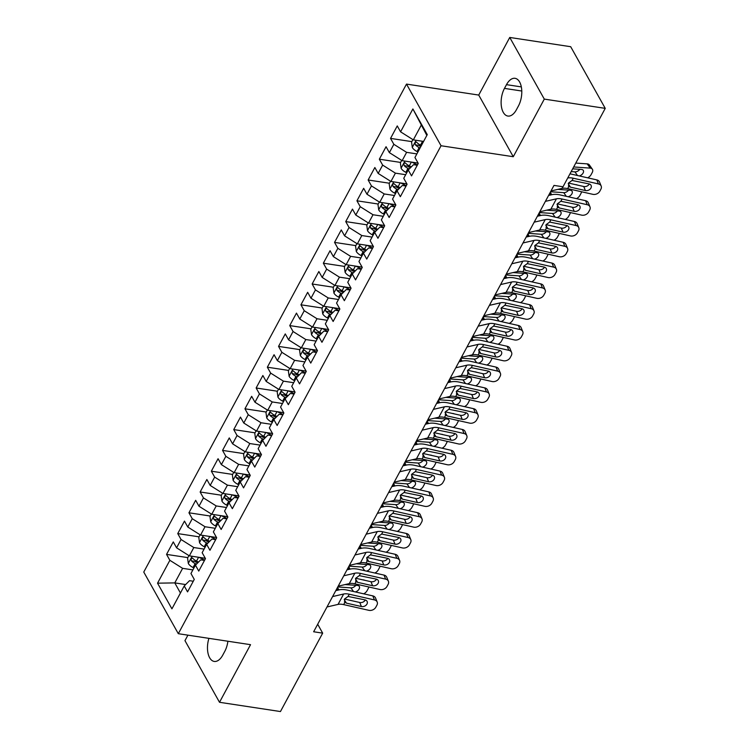 <?xml version="1.0" encoding="UTF-8"?>
<svg xmlns="http://www.w3.org/2000/svg" width="749" height="749" viewBox="0 0 749 749"><rect width="100%" height="100%" fill="white"/><g stroke="black" fill="none" stroke-linecap="round" stroke-linejoin="round"><path stroke-width="1.12" d="M187.915 635.161L184.966 640.638L219.513 702.29L280.454 711.55L322.669 633.139L317.688 624.245M406.501 84.094L143.761 572.058L178.309 633.701L441.049 145.746L406.501 84.094L478.733 95.067L513.271 156.719L544.298 99.102L509.751 37.45L478.733 95.067M509.751 37.45L570.691 46.71L605.239 108.362L544.298 99.102M426.836 135.41L412.886 108.951L400.575 131.833L397.26 125.916L390.538 138.396L393.852 144.314L389.368 152.627L386.053 146.72L379.34 159.2L382.655 165.108L378.17 173.431L374.856 167.514L368.143 179.994L371.457 185.911L366.973 194.234L363.658 188.317L356.936 200.798L360.25 206.715L355.775 215.029L352.461 209.111L345.738 221.592L349.053 227.509L344.577 235.832L341.263 229.915L334.541 242.395L337.855 248.312L333.371 256.626L330.056 250.718L323.343 263.199L326.658 269.106L322.173 277.43L318.859 271.512L312.146 283.993L315.451 289.91L310.975 298.233L307.661 292.316L300.939 304.796L304.253 310.713L299.778 319.027L296.464 313.11L289.741 325.59L293.056 331.507L288.58 339.831L285.266 333.914L278.544 346.394L281.858 352.311L277.373 360.625L274.059 354.717L267.346 367.197L270.661 373.105L266.176 381.428L262.862 375.511L256.139 387.991L259.454 393.908L254.978 402.232L251.664 396.315L244.942 408.795L248.256 414.712L243.781 423.026L240.466 417.109L233.744 429.589L237.059 435.506L232.583 443.829L229.269 437.912L222.547 450.392L225.861 456.31L221.376 464.623L218.062 458.716L211.349 471.196L214.663 477.104L210.179 485.427L206.864 479.51L200.142 491.99L203.456 497.907L198.981 506.23L195.667 500.313L188.945 512.793L192.259 518.711L187.784 527.024L184.469 521.107L177.747 533.588L181.061 539.505L176.586 547.828L173.272 541.911L166.55 554.391L187.84 557.621M412.886 108.951L427.267 134.614L414.946 157.496L418.26 163.404L411.547 175.884L408.233 169.976L403.748 178.29L407.063 184.207L400.341 196.687L397.026 190.77L392.551 199.094L395.865 205.011L389.143 217.491L385.829 211.574L381.353 219.888L384.668 225.805L377.945 238.285L374.631 232.368L370.146 240.691L373.461 246.608L366.748 259.088L363.434 253.171L358.949 261.495L362.263 267.402L355.541 279.883L352.236 273.975L347.751 282.289L351.066 288.206L344.343 300.686L341.029 294.769L336.554 303.092L339.868 309.009L333.146 321.48L329.832 315.572L325.356 323.886L328.671 329.803L321.948 342.284L318.634 336.367L314.149 344.69L317.464 350.607L310.751 363.087L307.436 357.17L302.952 365.493L306.266 371.401L299.544 383.881L296.229 377.964L291.754 386.287L295.069 392.204L288.346 404.685L285.032 398.768L280.557 407.091L283.871 413.008L277.149 425.479L273.834 419.571L269.359 427.885L272.673 433.802L265.951 446.282L262.637 440.365L258.152 448.688L261.467 454.606L254.754 467.086L251.439 461.169L246.955 469.492L250.269 475.4L243.547 487.88L240.232 481.963L235.757 490.286L239.071 496.203L232.349 508.683L229.035 502.766L224.56 511.09L227.874 517.007L221.152 529.477L217.837 523.57L213.362 531.884L216.676 537.801L209.954 550.281L206.64 544.364L202.155 552.687L205.469 558.604L198.757 571.084L195.442 565.167L190.958 573.491L194.272 579.398L187.55 591.879L184.235 585.961L171.924 608.843L157.543 583.181L169.864 560.308L166.55 554.391M605.239 108.362L563.014 186.773L553.988 185.406L313.644 631.763L322.669 633.139M205.292 558.286L189.347 555.861L193.822 547.547L204.084 549.101M176.586 547.828L189.347 555.861M181.061 539.505L193.822 547.547M184.235 585.961L189.534 580.672L193.279 581.243M216.498 537.482L200.545 535.067L205.02 526.744L215.291 528.298M187.784 527.024L200.545 535.067M192.259 518.711L205.02 526.744M195.442 565.167L200.732 559.868L204.477 560.439M227.696 516.688L211.742 514.263L216.227 505.94L226.488 507.504M198.981 506.23L211.742 514.263M203.456 497.907L216.227 505.94M206.64 544.364L211.93 539.074L215.684 539.645M238.894 495.885L222.94 493.46L227.424 485.146L237.686 486.7M210.179 485.427L222.94 493.46M214.663 477.104L227.424 485.146M217.837 523.57L223.127 518.271L226.881 518.842M250.091 475.091L234.147 472.666L238.622 464.343L248.883 465.906M221.376 464.623L234.147 472.666M225.861 456.31L238.622 464.343M229.035 502.766L234.334 497.476L238.079 498.048M261.289 454.287L245.344 451.862L249.82 443.548L260.09 445.103M232.583 443.829L245.344 451.862M237.059 435.506L249.82 443.548M240.232 481.963L245.532 476.673L249.277 477.244M272.496 433.484L256.542 431.068L261.017 422.745L271.288 424.299M243.781 423.026L256.542 431.068M248.256 414.712L261.017 422.745M251.439 461.169L256.729 455.869L260.474 456.441M283.693 412.69L267.739 410.265L272.224 401.941L282.485 403.505M254.978 402.232L267.739 410.265M259.454 393.908L272.224 401.941M262.637 440.365L267.927 435.075L271.681 435.646M294.891 391.886L278.937 389.461L283.422 381.147L293.683 382.702M266.176 381.428L278.937 389.461M270.661 373.105L283.422 381.147M273.834 419.571L279.134 414.272L282.879 414.843M306.088 371.092L290.144 368.667L294.619 360.344L304.88 361.907M277.373 360.625L290.144 368.667M281.858 352.311L294.619 360.344M285.032 398.768L290.331 393.478L294.076 394.049M317.286 350.289L301.341 347.864L305.817 339.55L316.087 341.104M288.58 339.831L301.341 347.864M293.056 331.507L305.817 339.55M296.229 377.964L301.529 372.674L305.274 373.245M328.493 329.485L312.539 327.07L317.014 318.746L327.285 320.3M299.778 319.027L312.539 327.07M304.253 310.713L317.014 318.746M307.436 357.17L312.726 351.88L316.481 352.442M339.69 308.691L323.737 306.266L328.221 297.943L338.482 299.506M310.975 298.233L323.737 306.266M315.451 289.91L328.221 297.943M318.634 336.367L323.924 331.077L327.678 331.648M350.888 287.888L334.934 285.463L339.419 277.149L349.68 278.703M322.173 277.43L334.934 285.463M326.658 269.106L339.419 277.149M329.832 315.572L335.131 310.273L338.876 310.844M362.085 267.093L346.141 264.669L350.616 256.345L360.878 257.909M333.371 256.626L346.141 264.669M337.855 248.312L350.616 256.345M341.029 294.769L346.328 289.479L350.073 290.05M373.292 246.29L357.339 243.865L361.814 235.551L372.084 237.105M344.577 235.832L357.339 243.865M349.053 227.509L361.814 235.551M352.236 273.975L357.526 268.676L361.271 269.247M384.49 225.486L368.536 223.071L373.011 214.748L383.282 216.311M355.775 215.029L368.536 223.071M360.25 206.715L373.011 214.748M363.434 253.171L368.723 247.882L372.478 248.443M395.687 204.692L379.734 202.267L384.218 193.944L394.48 195.508M366.973 194.234L379.734 202.267M371.457 185.911L384.218 193.944M374.631 232.368L379.921 227.078L383.675 227.649M406.885 183.889L390.931 181.464L395.416 173.15L405.677 174.704M378.17 173.431L390.931 181.464M382.655 165.108L395.416 173.15M385.829 211.574L391.128 206.275L394.873 206.846M418.082 163.095L402.138 160.67L406.613 152.347L416.875 153.91M389.368 152.627L402.138 160.67M393.852 144.314L406.613 152.347M397.026 190.77L402.325 185.48L406.07 186.052M423.597 141.43L413.336 139.866L421.172 125.308M400.575 131.833L413.336 139.866M408.233 169.976L413.523 164.677L417.268 165.248M513.271 156.719L441.049 145.746M219.513 702.29L250.531 644.674L178.309 633.701M185.649 584.557L174.789 582.9L180.443 593.011M192.886 569.905L182.625 568.341L174.789 582.9L157.543 583.181M169.864 560.308L182.625 568.341M518.439 105.984A17.199 9.072 -81.4 0 0 521.594 88.551A17.199 9.072 -81.4 0 0 515.05 78.317A17.199 9.072 -81.4 0 0 506.493 84.656L504.47 88.391A17.199 9.072 -81.4 0 0 501.315 105.824A17.199 9.072 -81.4 0 0 507.869 116.058A17.199 9.072 -81.4 0 0 516.426 109.719L518.439 105.984M208.915 638.354A17.199 9.072 -81.4 0 0 214.214 661.433A17.199 9.072 -81.4 0 0 222.771 655.094L224.784 651.349A17.199 9.072 -81.4 0 0 227.893 641.238M390.538 138.396L411.828 141.627M379.34 159.2L400.631 162.43M368.143 179.994L389.424 183.233M356.936 200.798L378.226 204.028M345.738 221.592L367.029 224.831M334.541 242.395L355.831 245.625M323.343 263.199L344.634 266.429M312.146 283.993L333.427 287.232M300.939 304.796L322.229 308.026M289.741 325.59L311.032 328.83M278.544 346.394L299.834 349.624M267.346 367.197L288.627 370.427M256.139 387.991L277.43 391.231M244.942 408.795L266.232 412.025M233.744 429.589L255.034 432.828M222.547 450.392L243.837 453.622M211.349 471.196L232.63 474.426M200.142 491.99L221.432 495.229M188.945 512.793L210.235 516.024M177.747 533.588L199.037 536.827M567.742 177.99A13.435 6.404 -151.7 0 1 573.266 178.225L598.451 183.936L596.784 179.891A5.374 4.082 -22.4 0 1 599.509 181.998L601.175 186.042A5.374 4.082 157.6 0 0 598.451 183.936M569.97 173.862A20.157 9.606 -151.7 0 1 571.599 174.18L596.784 179.891M550.983 190.976L562.04 188.411A13.435 6.404 -151.7 0 1 567.667 188.617L592.852 194.328A5.374 4.082 157.6 0 0 599.79 191.238L600.913 189.16A5.374 4.082 157.6 0 0 601.175 186.042M568.219 183.664L570.42 187.147L568.875 186.379L568.472 183.084L572.058 180.462L588.986 183.889A4.297 3.268 -22.4 0 1 591.167 185.574A4.297 3.268 -22.4 0 1 590.952 188.065A4.297 3.268 -22.4 0 1 585.4 190.546L583.733 186.501L568.491 183.046M583.733 186.501A4.297 3.268 157.6 0 0 589.285 184.029A4.297 3.268 157.6 0 0 589.313 183.973M570.42 187.147L585.4 190.546M567.667 188.617L568.875 186.379L568.397 185.827M412.914 139.604L411.576 142.104L412.315 147.516A7.125 3.389 28.3 0 0 417.043 151.532L417.923 151.972M573.678 166.961L590.184 168.113L587.216 163.872A5.374 3.427 -35 0 1 589.379 164.949L592.347 169.18A5.374 3.427 145 0 0 590.184 168.113M575.775 163.076L587.216 163.872M421.387 145.531L420.517 145.091A7.125 3.389 -151.7 0 1 416.772 142.357C415.236 141.851 414.787 142.685 415.423 144.857A7.125 3.389 28.3 0 0 419.168 147.581L420.049 148.021M420.835 146.551L419.768 146.018A3.623 1.732 -151.7 0 1 418.672 145.353L415.423 144.857M592.347 169.18A5.374 3.427 145 0 1 592.216 172.57L591.092 174.648A5.374 3.427 145 0 1 587.656 177.822M579.351 175.94A4.297 2.743 -35 0 0 583.115 173.01A4.297 2.743 -35 0 0 583.218 170.304A4.297 2.743 -35 0 0 581.486 169.443L572.676 168.834M571.178 171.605L574.942 171.867A4.297 2.743 145 0 0 579.801 169.33M416.772 142.357L416.154 141.982M545.384 201.369L556.441 198.813A13.435 6.404 -151.7 0 1 562.068 199.019L587.253 204.73L585.587 200.695A5.374 4.082 -22.4 0 1 588.311 202.801L589.978 206.836A5.374 4.082 157.6 0 0 587.253 204.73M548.568 195.461L551.966 194.674A20.157 9.606 -151.7 0 1 560.392 194.983L585.587 200.695M539.786 211.77L550.843 209.214A13.435 6.404 -151.7 0 1 556.46 209.42L581.655 215.132A5.374 4.082 157.6 0 0 588.592 212.033L589.716 209.954A5.374 4.082 157.6 0 0 589.978 206.836M557.022 204.468L559.222 207.941L557.668 207.183L557.275 203.878L560.861 201.266L577.788 204.683A4.297 3.268 -22.4 0 1 579.969 206.378A4.297 3.268 -22.4 0 1 579.754 208.868A4.297 3.268 -22.4 0 1 574.202 211.34L572.536 207.304L557.293 203.85M572.536 207.304A4.297 3.268 157.6 0 0 578.088 204.823A4.297 3.268 157.6 0 0 578.116 204.777M559.222 207.941L574.202 211.34M556.46 209.42L557.668 207.183L557.19 206.621M534.187 222.172L545.244 219.616A13.435 6.404 -151.7 0 1 550.861 219.822L576.056 225.533L574.389 221.489A5.374 4.082 -22.4 0 1 577.114 223.605L578.78 227.64A5.374 4.082 157.6 0 0 576.056 225.533M537.37 216.255L540.769 215.469A20.157 9.606 -151.7 0 1 549.195 215.778L574.389 221.489M528.588 232.574L539.645 230.009A13.435 6.404 -151.7 0 1 545.263 230.224L570.457 235.935A5.374 4.082 157.6 0 0 577.395 232.836L578.509 230.758A5.374 4.082 157.6 0 0 578.78 227.64M545.815 225.262L548.015 228.745L546.47 227.977L546.077 224.681L549.663 222.06L566.59 225.486A4.297 3.268 -22.4 0 1 568.772 227.172A4.297 3.268 -22.4 0 1 568.557 229.662A4.297 3.268 -22.4 0 1 563.005 232.143L561.338 228.099L546.096 224.644M561.338 228.099A4.297 3.268 157.6 0 0 566.89 225.627A4.297 3.268 157.6 0 0 566.918 225.571M548.015 228.745L563.005 232.143M545.263 230.224L546.47 227.977L545.993 227.424M401.717 160.408L400.369 162.907L401.118 168.319A7.125 3.389 28.3 0 0 405.846 172.336L406.716 172.776M411.866 162.149L417.436 164.939M575.504 184.638L576.009 184.675A5.374 3.427 -35 0 1 577.423 185.078M417.212 162.954L418.232 163.469M411.313 166.887L409.31 165.885A7.125 3.389 -151.7 0 1 405.574 163.16C404.029 162.655 403.589 163.479 404.226 165.66A7.125 3.389 28.3 0 0 407.971 168.385L409.197 169.002M410.443 167.757L408.561 166.821A3.623 1.732 -151.7 0 1 407.475 166.147L404.226 165.66M550.206 194.693L550.384 192.128L551.386 190.883M581.542 191.772A5.374 3.427 145 0 1 581.009 193.364L579.895 195.442A5.374 3.427 145 0 1 576.458 198.625M568.154 196.744A4.297 2.743 -35 0 0 571.918 193.813A4.297 2.743 -35 0 0 572.021 191.107A4.297 2.743 -35 0 0 570.289 190.246L557.865 189.385M550.618 191.753L563.735 192.662A4.297 2.743 145 0 0 568.594 190.124M405.574 163.16L404.956 162.786M390.519 181.202L389.171 183.702L389.92 189.113A7.125 3.389 28.3 0 0 394.639 193.139L395.519 193.57M400.659 182.943L406.239 185.733M564.306 205.432L564.812 205.469A5.374 3.427 -35 0 1 566.225 205.872M406.014 183.758L407.035 184.263M400.116 187.69L398.112 186.688A7.125 3.389 -151.7 0 1 394.367 183.964C392.832 183.449 392.382 184.282 393.028 186.454A7.125 3.389 28.3 0 0 396.773 189.179L398 189.797M399.245 188.561L397.363 187.615A3.623 1.732 -151.7 0 1 396.277 186.95L393.028 186.454M538.999 215.487L539.186 212.931L540.188 211.677M570.345 212.566A5.374 3.427 145 0 1 569.811 214.167L568.688 216.246A5.374 3.427 145 0 1 565.261 219.42M556.947 217.538A4.297 2.743 -35 0 0 560.711 214.607A4.297 2.743 -35 0 0 560.823 211.911A4.297 2.743 -35 0 0 559.091 211.049L546.658 210.179M539.42 212.557L552.537 213.465A4.297 2.743 145 0 0 557.396 210.928M394.367 183.964L393.749 183.589M522.989 242.976L534.046 240.41A13.435 6.404 -151.7 0 1 539.664 240.616L564.858 246.327L563.182 242.292A5.374 4.082 -22.4 0 1 565.916 244.399L567.583 248.443A5.374 4.082 157.6 0 0 564.858 246.327M526.173 237.059L529.571 236.272A20.157 9.606 -151.7 0 1 537.997 236.581L563.182 242.292M517.39 253.368L528.448 250.812A13.435 6.404 -151.7 0 1 534.065 251.018L559.25 256.729A5.374 4.082 157.6 0 0 566.197 253.639L567.311 251.561A5.374 4.082 157.6 0 0 567.583 248.443M534.617 246.065L536.818 249.548L535.273 248.78L534.88 245.485L538.456 242.863L555.384 246.29A4.297 3.268 -22.4 0 1 557.565 247.975A4.297 3.268 -22.4 0 1 557.359 250.466A4.297 3.268 -22.4 0 1 551.807 252.937L550.131 248.902L534.898 245.447M550.131 248.902A4.297 3.268 157.6 0 0 555.683 246.43A4.297 3.268 157.6 0 0 555.711 246.374M536.818 249.548L551.807 252.937M534.065 251.018L535.273 248.78L534.795 248.228M511.792 263.77L522.849 261.214A13.435 6.404 -151.7 0 1 528.466 261.42L553.651 267.131L551.985 263.096A5.374 4.082 -22.4 0 1 554.709 265.202L556.385 269.237A5.374 4.082 157.6 0 0 553.651 267.131M514.975 257.853L518.374 257.066A20.157 9.606 -151.7 0 1 526.8 257.384L551.985 263.096M506.184 274.171L517.25 271.615A13.435 6.404 -151.7 0 1 522.868 271.821L548.053 277.533A5.374 4.082 157.6 0 0 554.99 274.434L556.114 272.355A5.374 4.082 157.6 0 0 556.385 269.237M538.934 269.706L523.691 266.251L527.259 263.657L544.186 267.084A4.297 3.268 -22.4 0 1 546.367 268.769A4.297 3.268 -22.4 0 1 546.152 271.269A4.297 3.268 -22.4 0 1 540.6 273.741L538.934 269.706A4.297 3.268 157.6 0 0 544.486 267.224A4.297 3.268 157.6 0 0 544.514 267.178M523.42 266.869L525.62 270.342L540.6 273.741M525.62 270.342L523.598 269.022M522.868 271.821L524.075 269.584L523.673 266.279M379.322 202.005L377.973 204.505L378.722 209.917A7.125 3.389 28.3 0 0 383.441 213.933L384.321 214.373M389.461 203.747L395.041 206.537M553.099 226.235L553.614 226.273A5.374 3.427 -35 0 1 555.028 226.675M394.807 204.561L395.828 205.067M388.918 208.484L386.915 207.482A7.125 3.389 -151.7 0 1 383.17 204.758C381.634 204.252 381.185 205.086 381.831 207.258A7.125 3.389 28.3 0 0 385.566 209.982L386.802 210.6M388.048 209.355L386.166 208.419A3.623 1.732 -151.7 0 1 385.07 207.745L381.831 207.258M527.802 236.291L527.989 233.725L528.991 232.48M559.147 233.37A5.374 3.427 145 0 1 558.614 234.961L557.49 237.049A5.374 3.427 145 0 1 554.063 240.223M545.749 238.341A4.297 2.743 -35 0 0 549.513 235.411A4.297 2.743 -35 0 0 549.616 232.705A4.297 2.743 -35 0 0 547.894 231.844L535.46 230.982M528.223 233.351L541.34 234.268A4.297 2.743 145 0 0 546.199 231.731M383.17 204.758L382.552 204.383M368.115 222.809L366.776 225.299L367.525 230.711A7.125 3.389 28.3 0 0 372.244 234.737L373.124 235.177M378.264 224.541L383.844 227.34M541.901 247.039L542.416 247.067A5.374 3.427 -35 0 1 543.83 247.47M383.61 225.355L384.63 225.87M377.711 229.288L375.717 228.286A7.125 3.389 -151.7 0 1 371.972 225.561C370.437 225.046 369.987 225.88 370.624 228.052A7.125 3.389 28.3 0 0 374.369 230.786L375.605 231.394M376.841 230.158L374.968 229.213A3.623 1.732 -151.7 0 1 373.873 228.548L370.624 228.052M516.604 257.085L516.791 254.529L517.784 253.284M547.94 254.164A5.374 3.427 145 0 1 547.416 255.765L546.293 257.843A5.374 3.427 145 0 1 542.856 261.026M534.552 259.135A4.297 2.743 -35 0 0 538.316 256.214A4.297 2.743 -35 0 0 538.419 253.508A4.297 2.743 -35 0 0 536.696 252.647L524.263 251.776M517.016 254.154L530.142 255.063A4.297 2.743 145 0 0 535.001 252.525M371.972 225.561L371.354 225.187M500.585 284.573L511.651 282.008A13.435 6.404 -151.7 0 1 517.269 282.223L542.454 287.934L540.787 283.89A5.374 4.082 -22.4 0 1 543.512 285.996L545.178 290.041A5.374 4.082 157.6 0 0 542.454 287.934M503.777 278.656L507.167 277.87A20.157 9.606 -151.7 0 1 515.602 278.179L540.787 283.89M494.986 294.975L506.043 292.41A13.435 6.404 -151.7 0 1 511.67 292.616L536.855 298.327A5.374 4.082 157.6 0 0 543.793 295.237L544.916 293.159A5.374 4.082 157.6 0 0 545.178 290.041M512.222 287.663L514.423 291.146L512.868 290.378L512.475 287.082L516.061 284.461L532.988 287.888A4.297 3.268 -22.4 0 1 535.17 289.573A4.297 3.268 -22.4 0 1 534.955 292.063A4.297 3.268 -22.4 0 1 529.403 294.544L527.736 290.5L512.494 287.045M527.736 290.5A4.297 3.268 157.6 0 0 533.288 288.028A4.297 3.268 157.6 0 0 533.316 287.972M514.423 291.146L529.403 294.544M511.67 292.616L512.868 290.378L512.4 289.826M356.917 243.603L355.578 246.103L356.318 251.514A7.125 3.389 28.3 0 0 361.046 255.531L361.926 255.971M367.066 245.344L372.637 248.134M530.704 267.833L531.219 267.87A5.374 3.427 -35 0 1 532.633 268.273M372.412 246.159L373.433 246.664M366.514 250.091L364.52 249.089A7.125 3.389 -151.7 0 1 360.775 246.355C359.239 245.85 358.79 246.683 359.426 248.855A7.125 3.389 28.3 0 0 363.171 251.58L364.407 252.198M365.643 250.952L363.761 250.016A3.623 1.732 -151.7 0 1 362.675 249.351L359.426 248.855M505.406 277.888L505.594 275.332L506.586 274.078M536.743 274.967A5.374 3.427 145 0 1 536.209 276.568L535.095 278.647A5.374 3.427 145 0 1 531.659 281.821M523.354 279.939A4.297 2.743 -35 0 0 527.118 277.008A4.297 2.743 -35 0 0 527.221 274.303A4.297 2.743 -35 0 0 525.489 273.441L513.065 272.58M505.818 274.949L518.945 275.866A4.297 2.743 145 0 0 523.804 273.329M360.775 246.355L360.157 245.981M489.387 305.367L500.444 302.811A13.435 6.404 -151.7 0 1 506.071 303.017L531.256 308.728L529.59 304.693A5.374 4.082 -22.4 0 1 532.314 306.8L533.981 310.835A5.374 4.082 157.6 0 0 531.256 308.728M492.57 299.45L495.969 298.673A20.157 9.606 -151.7 0 1 504.395 298.982L529.59 304.693M483.788 315.769L494.846 313.213A13.435 6.404 -151.7 0 1 500.463 313.419L525.658 319.13A5.374 4.082 157.6 0 0 532.595 316.031L533.719 313.953A5.374 4.082 157.6 0 0 533.981 310.835M501.015 308.466L503.225 311.94L501.671 311.181L501.278 307.876L504.863 305.264L521.791 308.682A4.297 3.268 -22.4 0 1 523.972 310.376A4.297 3.268 -22.4 0 1 523.757 312.867A4.297 3.268 -22.4 0 1 518.205 315.338L516.538 311.303L501.296 307.848M516.538 311.303A4.297 3.268 157.6 0 0 522.09 308.822A4.297 3.268 157.6 0 0 522.119 308.775M503.225 311.94L518.205 315.338M500.463 313.419L501.671 311.181L501.193 310.62M345.72 264.406L344.371 266.906L345.12 272.318A7.125 3.389 28.3 0 0 349.839 276.334L350.719 276.774M355.869 266.148L361.439 268.938M519.506 288.637L520.012 288.674A5.374 3.427 -35 0 1 521.426 289.067M361.215 266.953L362.235 267.468M355.316 270.885L353.313 269.883A7.125 3.389 -151.7 0 1 349.577 267.159C348.032 266.653 347.592 267.477 348.229 269.659A7.125 3.389 28.3 0 0 351.974 272.383L353.2 273.001M354.446 271.756L352.564 270.81A3.623 1.732 -151.7 0 1 351.478 270.146L348.229 269.659M494.2 298.692L494.387 296.127L495.389 294.881M525.545 295.771A5.374 3.427 145 0 1 525.012 297.362L523.897 299.441A5.374 3.427 145 0 1 520.461 302.624M512.157 300.742A4.297 2.743 -35 0 0 515.921 297.812A4.297 2.743 -35 0 0 516.024 295.106A4.297 2.743 -35 0 0 514.291 294.245L501.867 293.383M494.621 295.752L507.738 296.66A4.297 2.743 145 0 0 512.597 294.123M349.577 267.159L348.959 266.784M478.19 326.171L489.247 323.615A13.435 6.404 -151.7 0 1 494.864 323.821L520.059 329.532L518.392 325.487A5.374 4.082 -22.4 0 1 521.117 327.603L522.783 331.638A5.374 4.082 157.6 0 0 520.059 329.532M481.373 320.254L484.772 319.467A20.157 9.606 -151.7 0 1 493.198 319.776L518.392 325.487M472.591 336.573L483.648 334.007A13.435 6.404 -151.7 0 1 489.266 334.223L514.46 339.934A5.374 4.082 157.6 0 0 521.398 336.835L522.512 334.756A5.374 4.082 157.6 0 0 522.783 331.638M489.818 329.26L492.018 332.743L490.473 331.976L490.08 328.68L493.657 326.058L510.593 329.485A4.297 3.268 -22.4 0 1 512.775 331.17A4.297 3.268 -22.4 0 1 512.559 333.661A4.297 3.268 -22.4 0 1 507.007 336.142L505.341 332.097L490.099 328.642M505.341 332.097A4.297 3.268 157.6 0 0 510.893 329.626A4.297 3.268 157.6 0 0 510.921 329.569M492.018 332.743L507.007 336.142M489.266 334.223L490.473 331.976L489.996 331.423M334.522 285.2L333.174 287.7L333.923 293.112A7.125 3.389 28.3 0 0 338.642 297.138L339.522 297.568M344.662 286.942L350.242 289.732M508.299 309.431L508.814 309.468A5.374 3.427 -35 0 1 510.228 309.871M350.017 287.756L351.028 288.262M344.119 291.689L342.115 290.687A7.125 3.389 -151.7 0 1 338.37 287.962C336.835 287.447 336.385 288.281 337.031 290.453A7.125 3.389 28.3 0 0 340.776 293.177L342.003 293.795M343.248 292.559L341.366 291.614A3.623 1.732 -151.7 0 1 340.28 290.949L337.031 290.453M483.002 319.486L483.189 316.93L484.191 315.675M514.348 316.565A5.374 3.427 145 0 1 513.814 318.166L512.691 320.244A5.374 3.427 145 0 1 509.264 323.418M500.95 321.536A4.297 2.743 -35 0 0 504.714 318.606A4.297 2.743 -35 0 0 504.826 315.909A4.297 2.743 -35 0 0 503.094 315.048L490.661 314.177M483.423 316.555L496.54 317.464A4.297 2.743 145 0 0 501.399 314.926M338.37 287.962L337.752 287.588M466.992 346.974L478.049 344.409A13.435 6.404 -151.7 0 1 483.667 344.615L508.852 350.326L507.185 346.291A5.374 4.082 -22.4 0 1 509.919 348.397L511.586 352.442A5.374 4.082 157.6 0 0 508.852 350.326M470.175 341.057L473.574 340.271A20.157 9.606 -151.7 0 1 482 340.58L507.185 346.291M461.393 357.367L472.45 354.811A13.435 6.404 -151.7 0 1 478.068 355.017L503.253 360.728A5.374 4.082 157.6 0 0 510.2 357.638L511.314 355.56A5.374 4.082 157.6 0 0 511.586 352.442M478.62 350.064L480.821 353.547L479.276 352.779L478.883 349.483L482.459 346.862L499.386 350.279A4.297 3.268 -22.4 0 1 501.568 351.974A4.297 3.268 -22.4 0 1 501.353 354.464A4.297 3.268 -22.4 0 1 495.81 356.936L494.134 352.901L478.901 349.446M494.134 352.901A4.297 3.268 157.6 0 0 499.686 350.429A4.297 3.268 157.6 0 0 499.714 350.373M480.821 353.547L495.81 356.936M478.068 355.017L479.276 352.779L478.798 352.227M323.325 306.004L321.976 308.504L322.725 313.915A7.125 3.389 28.3 0 0 327.444 317.932L328.324 318.372M333.464 307.745L339.044 310.535M497.102 330.234L497.617 330.272A5.374 3.427 -35 0 1 499.031 330.674M338.81 308.56L339.831 309.065M332.921 312.483L330.918 311.481A7.125 3.389 -151.7 0 1 327.173 308.757C325.637 308.251 325.188 309.084 325.834 311.256A7.125 3.389 28.3 0 0 329.569 313.981L330.805 314.599M332.05 313.354L330.169 312.417A3.623 1.732 -151.7 0 1 329.073 311.743L325.834 311.256M471.804 340.289L471.992 337.724L472.993 336.479M503.141 337.368A5.374 3.427 145 0 1 502.616 338.96L501.493 341.048A5.374 3.427 145 0 1 498.057 344.222M489.752 342.34A4.297 2.743 -35 0 0 493.516 339.409A4.297 2.743 -35 0 0 493.619 336.704A4.297 2.743 -35 0 0 491.896 335.842L479.463 334.981M472.226 337.35L485.343 338.267A4.297 2.743 145 0 0 490.202 335.73M327.173 308.757L326.555 308.382M455.795 367.768L466.852 365.212A13.435 6.404 -151.7 0 1 472.469 365.418L497.654 371.13L495.988 367.094A5.374 4.082 -22.4 0 1 498.712 369.201L500.388 373.236A5.374 4.082 157.6 0 0 497.654 371.13M458.978 361.851L462.367 361.065A20.157 9.606 -151.7 0 1 470.803 361.383L495.988 367.094M450.186 378.17L461.253 375.614A13.435 6.404 -151.7 0 1 466.87 375.82L492.056 381.531A5.374 4.082 157.6 0 0 498.993 378.432L500.117 376.354A5.374 4.082 157.6 0 0 500.388 373.236M467.423 370.867L469.623 374.341L468.078 373.582L467.676 370.278L471.261 367.656L488.189 371.083A4.297 3.268 -22.4 0 1 490.37 372.768A4.297 3.268 -22.4 0 1 490.155 375.268A4.297 3.268 -22.4 0 1 484.603 377.739L482.936 373.704L467.694 370.249M482.936 373.704A4.297 3.268 157.6 0 0 488.488 371.223A4.297 3.268 157.6 0 0 488.517 371.176M469.623 374.341L484.603 377.739M466.87 375.82L468.078 373.582L467.601 373.021M312.118 326.807L310.779 329.298L311.528 334.709A7.125 3.389 28.3 0 0 316.247 338.735L317.127 339.175M322.267 328.539L327.847 331.339M485.904 351.038L486.419 351.066A5.374 3.427 -35 0 1 487.833 351.468M327.613 329.354L328.633 329.869M321.714 333.286L319.72 332.284A7.125 3.389 -151.7 0 1 315.975 329.56C314.44 329.045 313.99 329.878 314.627 332.05A7.125 3.389 28.3 0 0 318.372 334.784L319.608 335.393M320.844 334.157L318.971 333.211A3.623 1.732 -151.7 0 1 317.876 332.547L314.627 332.05M460.607 361.084L460.794 358.528L461.787 357.282M491.943 358.162A5.374 3.427 145 0 1 491.419 359.763L490.295 361.842A5.374 3.427 145 0 1 486.859 365.025M478.555 363.134A4.297 2.743 -35 0 0 482.319 360.213A4.297 2.743 -35 0 0 482.422 357.507A4.297 2.743 -35 0 0 480.699 356.646L468.265 355.775M461.019 358.153L474.145 359.061A4.297 2.743 145 0 0 479.004 356.524M315.975 329.56L315.357 329.186M444.588 388.572L455.654 386.007A13.435 6.404 -151.7 0 1 461.272 386.222L486.457 391.933L484.79 387.888A5.374 4.082 -22.4 0 1 487.515 389.995L489.181 394.04A5.374 4.082 157.6 0 0 486.457 391.933M447.78 382.655L451.17 381.868A20.157 9.606 -151.7 0 1 459.605 382.177L484.79 387.888M438.989 398.974L450.046 396.408A13.435 6.404 -151.7 0 1 455.673 396.614L480.858 402.325A5.374 4.082 157.6 0 0 487.796 399.236L488.919 397.157A5.374 4.082 157.6 0 0 489.181 394.04M456.225 391.661L458.425 395.144L456.871 394.377L456.478 391.081L460.064 388.459L476.991 391.886A4.297 3.268 -22.4 0 1 479.173 393.571A4.297 3.268 -22.4 0 1 478.957 396.062A4.297 3.268 -22.4 0 1 473.405 398.543L471.739 394.498L456.497 391.044M471.739 394.498A4.297 3.268 157.6 0 0 477.291 392.027A4.297 3.268 157.6 0 0 477.319 391.97M458.425 395.144L473.405 398.543M455.673 396.614L456.871 394.377L456.403 393.824M300.92 347.602L299.572 350.101L300.321 355.513A7.125 3.389 28.3 0 0 305.049 359.529L305.92 359.969M311.069 349.343L316.64 352.133M474.707 371.832L475.222 371.869A5.374 3.427 -35 0 1 476.636 372.272M316.415 350.158L317.436 350.663M310.517 354.09L308.513 353.088A7.125 3.389 -151.7 0 1 304.777 350.354C303.242 349.849 302.793 350.682 303.429 352.854A7.125 3.389 28.3 0 0 307.174 355.578L308.41 356.196M309.646 354.951L307.764 354.015A3.623 1.732 -151.7 0 1 306.678 353.35L303.429 352.854M449.409 381.887L449.587 379.331L450.589 378.076M480.746 378.966A5.374 3.427 145 0 1 480.212 380.567L479.098 382.645A5.374 3.427 145 0 1 475.662 385.819M467.357 383.937A4.297 2.743 -35 0 0 471.121 381.007A4.297 2.743 -35 0 0 471.224 378.301A4.297 2.743 -35 0 0 469.492 377.44L457.068 376.578M449.821 378.947L462.938 379.865A4.297 2.743 145 0 0 467.797 377.327M304.777 350.354L304.16 349.98M433.39 409.366L444.447 406.81A13.435 6.404 -151.7 0 1 450.065 407.016L475.259 412.727L473.593 408.692A5.374 4.082 -22.4 0 1 476.317 410.798L477.984 414.834A5.374 4.082 157.6 0 0 475.259 412.727M436.573 403.449L439.972 402.672A20.157 9.606 -151.7 0 1 448.398 402.981L473.593 408.692M427.791 419.768L438.848 417.212A13.435 6.404 -151.7 0 1 444.466 417.418L469.66 423.129A5.374 4.082 157.6 0 0 476.598 420.03L477.722 417.951A5.374 4.082 157.6 0 0 477.984 414.834M460.541 415.302L445.299 411.847L448.866 409.263L465.794 412.68A4.297 3.268 -22.4 0 1 467.975 414.366A4.297 3.268 -22.4 0 1 467.76 416.865A4.297 3.268 -22.4 0 1 462.208 419.337L460.541 415.302A4.297 3.268 157.6 0 0 466.093 412.821A4.297 3.268 157.6 0 0 466.121 412.774M445.018 412.465L447.228 415.938L462.208 419.337M447.228 415.938L445.196 414.618M444.466 417.418L445.674 415.18L445.281 411.875M289.723 368.405L288.374 370.905L289.123 376.316A7.125 3.389 28.3 0 0 293.842 380.333L294.722 380.773M299.872 370.146L305.442 372.936M463.509 392.635L464.015 392.673A5.374 3.427 -35 0 1 465.429 393.066M305.218 370.952L306.238 371.467M299.319 374.884L297.316 373.882A7.125 3.389 -151.7 0 1 293.571 371.158C292.035 370.652 291.595 371.476 292.232 373.657A7.125 3.389 28.3 0 0 295.977 376.382L297.203 377M298.448 375.755L296.567 374.809A3.623 1.732 -151.7 0 1 295.481 374.144L292.232 373.657M438.202 402.69L438.39 400.125L439.391 398.88M469.548 399.76A5.374 3.427 145 0 1 469.014 401.361L467.9 403.439A5.374 3.427 145 0 1 464.464 406.623M456.16 404.741A4.297 2.743 -35 0 0 459.923 401.81A4.297 2.743 -35 0 0 460.026 399.105A4.297 2.743 -35 0 0 458.294 398.243L445.87 397.382M438.624 399.751L451.741 400.659A4.297 2.743 145 0 0 456.6 398.122M293.571 371.158L292.962 370.783M422.193 430.169L433.25 427.613A13.435 6.404 -151.7 0 1 438.867 427.819L464.062 433.531L462.395 429.486A5.374 4.082 -22.4 0 1 465.12 431.602L466.786 435.637A5.374 4.082 157.6 0 0 464.062 433.531M425.376 424.252L428.774 423.466A20.157 9.606 -151.7 0 1 437.201 423.775L462.395 429.486M416.594 440.571L427.651 438.006A13.435 6.404 -151.7 0 1 433.268 438.221L458.463 443.932A5.374 4.082 157.6 0 0 465.401 440.833L466.515 438.755A5.374 4.082 157.6 0 0 466.786 435.637M433.821 433.259L436.021 436.742L434.476 435.974L434.083 432.679L437.659 430.057L454.596 433.484A4.297 3.268 -22.4 0 1 456.778 435.169A4.297 3.268 -22.4 0 1 456.562 437.659A4.297 3.268 -22.4 0 1 451.01 440.14L449.344 436.096L434.102 432.641M449.344 436.096A4.297 3.268 157.6 0 0 454.896 433.624A4.297 3.268 157.6 0 0 454.915 433.568M436.021 436.742L451.01 440.14M433.268 438.221L434.476 435.974L433.999 435.422M278.525 389.199L277.177 391.699L277.926 397.11A7.125 3.389 28.3 0 0 282.645 401.136L283.525 401.567M288.665 390.941L294.245 393.731M452.302 413.429L452.817 413.467A5.374 3.427 -35 0 1 454.231 413.869M294.02 391.755L295.031 392.261M288.122 395.687L286.118 394.686A7.125 3.389 -151.7 0 1 282.373 391.961C280.838 391.446 280.388 392.279 281.034 394.451A7.125 3.389 28.3 0 0 284.779 397.176L286.006 397.794M287.251 396.558L285.369 395.612A3.623 1.732 -151.7 0 1 284.283 394.948L281.034 394.451M427.005 423.485L427.192 420.929L428.194 419.674M458.351 420.563A5.374 3.427 145 0 1 457.817 422.164L456.693 424.243A5.374 3.427 145 0 1 453.267 427.417M444.953 425.535A4.297 2.743 -35 0 0 448.717 422.605A4.297 2.743 -35 0 0 448.829 419.908A4.297 2.743 -35 0 0 447.097 419.047L434.663 418.176M427.426 420.554L440.543 421.462A4.297 2.743 145 0 0 445.402 418.925M282.373 391.961L281.755 391.587M410.995 450.973L422.052 448.408A13.435 6.404 -151.7 0 1 427.67 448.614L452.855 454.325L451.188 450.289A5.374 4.082 -22.4 0 1 453.922 452.396L455.589 456.441A5.374 4.082 157.6 0 0 452.855 454.325M414.178 445.056L417.577 444.269A20.157 9.606 -151.7 0 1 426.003 444.578L451.188 450.289M405.396 461.365L416.453 458.809A13.435 6.404 -151.7 0 1 422.071 459.015L447.256 464.726A5.374 4.082 157.6 0 0 454.203 461.637L455.317 459.549A5.374 4.082 157.6 0 0 455.589 456.441M422.623 454.063L424.823 457.545L423.279 456.778L422.885 453.482L426.462 450.861L443.389 454.278A4.297 3.268 -22.4 0 1 445.571 455.972A4.297 3.268 -22.4 0 1 445.355 458.463A4.297 3.268 -22.4 0 1 439.813 460.935L438.137 456.899L422.895 453.445M438.137 456.899A4.297 3.268 157.6 0 0 443.689 454.428A4.297 3.268 157.6 0 0 443.717 454.371M424.823 457.545L439.813 460.935M422.071 459.015L423.279 456.778L422.801 456.225M267.327 410.003L265.979 412.502L266.728 417.914A7.125 3.389 28.3 0 0 271.447 421.93L272.327 422.37M277.467 411.744L283.047 414.534M441.105 434.233L441.62 434.27A5.374 3.427 -35 0 1 443.034 434.673M282.813 412.559L283.834 413.064M276.915 416.481L274.92 415.48A7.125 3.389 -151.7 0 1 271.175 412.755C269.64 412.25 269.191 413.083 269.837 415.255A7.125 3.389 28.3 0 0 273.572 417.979L274.808 418.597M276.053 417.352L274.171 416.416A3.623 1.732 -151.7 0 1 273.076 415.742L269.837 415.255M415.807 444.288L415.995 441.723L416.996 440.478M447.144 441.367A5.374 3.427 145 0 1 446.619 442.959L445.496 445.046A5.374 3.427 145 0 1 442.06 448.22M433.755 446.338A4.297 2.743 -35 0 0 437.519 443.408A4.297 2.743 -35 0 0 437.622 440.702A4.297 2.743 -35 0 0 435.899 439.841L423.466 438.98M416.229 441.348L429.346 442.266A4.297 2.743 145 0 0 434.205 439.729M271.175 412.755L270.558 412.381M399.788 471.767L410.855 469.211A13.435 6.404 -151.7 0 1 416.472 469.417L441.657 475.128L439.991 471.093A5.374 4.082 -22.4 0 1 442.715 473.199L444.391 477.235A5.374 4.082 157.6 0 0 441.657 475.128M402.981 465.85L406.37 465.063A20.157 9.606 -151.7 0 1 414.806 465.382L439.991 471.093M394.189 482.169L405.256 479.613A13.435 6.404 -151.7 0 1 410.873 479.819L436.058 485.53A5.374 4.082 157.6 0 0 442.996 482.431L444.12 480.352A5.374 4.082 157.6 0 0 444.391 477.235M411.426 474.866L413.626 478.339L412.081 477.581L411.678 474.276L415.264 471.655L432.192 475.081A4.297 3.268 -22.4 0 1 434.373 476.767A4.297 3.268 -22.4 0 1 434.158 479.266A4.297 3.268 -22.4 0 1 428.606 481.738L426.939 477.703L411.697 474.248M426.939 477.703A4.297 3.268 157.6 0 0 432.491 475.222A4.297 3.268 157.6 0 0 432.519 475.175M413.626 478.339L428.606 481.738M410.873 479.819L412.081 477.581L411.604 477.019M256.121 430.797L254.782 433.297L255.531 438.708A7.125 3.389 28.3 0 0 260.249 442.734L261.129 443.174M266.269 432.538L271.85 435.338M429.907 455.036L430.422 455.064A5.374 3.427 -35 0 1 431.836 455.467M271.615 433.353L272.636 433.868M265.717 437.285L263.723 436.283A7.125 3.389 -151.7 0 1 259.978 433.559C258.442 433.044 257.993 433.877 258.63 436.049A7.125 3.389 28.3 0 0 262.375 438.783L263.611 439.391M264.846 438.156L262.974 437.21A3.623 1.732 -151.7 0 1 261.878 436.545L258.63 436.049M404.61 465.082L404.797 462.526L405.789 461.272M435.946 462.161A5.374 3.427 145 0 1 435.422 463.762L434.298 465.841A5.374 3.427 145 0 1 430.862 469.024M422.558 467.133A4.297 2.743 -35 0 0 426.321 464.211A4.297 2.743 -35 0 0 426.424 461.506A4.297 2.743 -35 0 0 424.702 460.644L412.268 459.774M405.022 462.152L418.148 463.06A4.297 2.743 145 0 0 423.007 460.523M259.978 433.559L259.36 433.184M388.591 492.57L399.648 490.005A13.435 6.404 -151.7 0 1 405.275 490.221L430.46 495.932L428.793 491.887A5.374 4.082 -22.4 0 1 431.518 493.994L433.184 498.038A5.374 4.082 157.6 0 0 430.46 495.932M391.783 486.653L395.172 485.867A20.157 9.606 -151.7 0 1 403.608 486.176L428.793 491.887M382.992 502.972L394.049 500.407A13.435 6.404 -151.7 0 1 399.676 500.613L424.861 506.324A5.374 4.082 157.6 0 0 431.798 503.234L432.922 501.156A5.374 4.082 157.6 0 0 433.184 498.038M400.228 495.66L402.428 499.143L400.874 498.375L400.481 495.08L404.067 492.458L420.994 495.885A4.297 3.268 -22.4 0 1 423.176 497.57A4.297 3.268 -22.4 0 1 422.96 500.06A4.297 3.268 -22.4 0 1 417.408 502.542L415.742 498.497L400.5 495.042M415.742 498.497A4.297 3.268 157.6 0 0 421.294 496.025A4.297 3.268 157.6 0 0 421.322 495.969M402.428 499.143L417.408 502.542M399.676 500.613L400.874 498.375L400.397 497.823M244.923 451.6L243.575 454.1L244.324 459.512A7.125 3.389 28.3 0 0 249.052 463.528L249.923 463.968M255.072 453.342L260.643 456.132M418.71 475.83L419.225 475.868A5.374 3.427 -35 0 1 420.638 476.27M260.418 454.156L261.438 454.662M254.52 458.088L252.516 457.087A7.125 3.389 -151.7 0 1 248.78 454.353C247.245 453.847 246.796 454.68 247.432 456.853A7.125 3.389 28.3 0 0 251.177 459.577L252.404 460.195M253.649 458.95L251.767 458.014A3.623 1.732 -151.7 0 1 250.681 457.349L247.432 456.853M393.412 485.886L393.59 483.33L394.592 482.075M424.749 482.965A5.374 3.427 145 0 1 424.215 484.566L423.101 486.644A5.374 3.427 145 0 1 419.665 489.818M411.36 487.936A4.297 2.743 -35 0 0 415.124 485.006A4.297 2.743 -35 0 0 415.227 482.3A4.297 2.743 -35 0 0 413.495 481.438L401.071 480.577M393.824 482.946L406.941 483.863A4.297 2.743 145 0 0 411.8 481.326M248.78 454.353L248.162 453.978M377.393 513.365L388.45 510.809A13.435 6.404 -151.7 0 1 394.068 511.015L419.262 516.726L417.596 512.691A5.374 4.082 -22.4 0 1 420.32 514.797L421.987 518.832A5.374 4.082 157.6 0 0 419.262 516.726M380.576 507.447L383.975 506.67A20.157 9.606 -151.7 0 1 392.401 506.979L417.596 512.691M371.794 523.766L382.851 521.21A13.435 6.404 -151.7 0 1 388.469 521.416L413.663 527.127A5.374 4.082 157.6 0 0 420.601 524.028L421.724 521.95A5.374 4.082 157.6 0 0 421.987 518.832M389.021 516.464L391.221 519.937L389.677 519.179L389.283 515.874L392.869 513.262L409.797 516.679A4.297 3.268 -22.4 0 1 411.978 518.364A4.297 3.268 -22.4 0 1 411.763 520.864A4.297 3.268 -22.4 0 1 406.211 523.336L404.544 519.3L389.302 515.846M404.544 519.3A4.297 3.268 157.6 0 0 410.096 516.819A4.297 3.268 157.6 0 0 410.124 516.773M391.221 519.937L406.211 523.336M388.469 521.416L389.677 519.179L389.199 518.617M233.725 472.404L232.377 474.903L233.126 480.315A7.125 3.389 28.3 0 0 237.845 484.331L238.725 484.772M243.865 474.145L249.445 476.935M407.512 496.634L408.018 496.671A5.374 3.427 -35 0 1 409.431 497.064M249.22 474.95L250.241 475.465M243.322 478.883L241.318 477.881A7.125 3.389 -151.7 0 1 237.573 475.156C236.038 474.651 235.598 475.475 236.235 477.656A7.125 3.389 28.3 0 0 239.98 480.381L241.206 480.998M242.451 479.753L240.569 478.808A3.623 1.732 -151.7 0 1 239.483 478.143L236.235 477.656M382.205 506.689L382.393 504.124L383.394 502.879M413.551 503.759A5.374 3.427 145 0 1 413.017 505.36L411.903 507.438A5.374 3.427 145 0 1 408.467 510.621M400.153 508.74A4.297 2.743 -35 0 0 403.926 505.809A4.297 2.743 -35 0 0 404.029 503.103A4.297 2.743 -35 0 0 402.297 502.242L389.864 501.381M382.627 503.749L395.744 504.657A4.297 2.743 145 0 0 400.603 502.12M237.573 475.156L236.965 474.782M366.195 534.168L377.253 531.612A13.435 6.404 -151.7 0 1 382.87 531.818L408.065 537.529L406.389 533.485A5.374 4.082 -22.4 0 1 409.123 535.601L410.789 539.636A5.374 4.082 157.6 0 0 408.065 537.529M369.379 528.251L372.777 527.465A20.157 9.606 -151.7 0 1 381.204 527.773L406.389 533.485M360.597 544.57L371.654 542.004A13.435 6.404 -151.7 0 1 377.271 542.22L402.466 547.931A5.374 4.082 157.6 0 0 409.403 544.832L410.518 542.753A5.374 4.082 157.6 0 0 410.789 539.636M393.347 540.095L378.105 536.64L381.662 534.056L398.59 537.482A4.297 3.268 -22.4 0 1 400.781 539.168A4.297 3.268 -22.4 0 1 400.565 541.658A4.297 3.268 -22.4 0 1 395.013 544.139L393.347 540.095A4.297 3.268 157.6 0 0 398.889 537.623A4.297 3.268 157.6 0 0 398.917 537.567M377.824 537.258L380.024 540.741L395.013 544.139M380.024 540.741L378.002 539.42M377.271 542.22L378.479 539.973L378.086 536.677M222.528 493.198L221.18 495.698L221.929 501.109A7.125 3.389 28.3 0 0 226.647 505.126L227.527 505.566M232.667 494.939L238.248 497.729M396.305 517.428L396.82 517.465A5.374 3.427 -35 0 1 398.234 517.868M238.023 495.754L239.034 496.259M232.124 499.686L230.121 498.684A7.125 3.389 -151.7 0 1 226.376 495.96C224.84 495.445 224.391 496.278 225.037 498.45A7.125 3.389 28.3 0 0 228.773 501.175L230.009 501.793M231.254 500.557L229.372 499.611A3.623 1.732 -151.7 0 1 228.286 498.946L225.037 498.45M371.008 527.483L371.195 524.927L372.197 523.673M402.353 524.562A5.374 3.427 145 0 1 401.82 526.163L400.696 528.242A5.374 3.427 145 0 1 397.27 531.416M388.956 529.534A4.297 2.743 -35 0 0 392.719 526.603A4.297 2.743 -35 0 0 392.832 523.907A4.297 2.743 -35 0 0 391.1 523.045L378.666 522.175M371.429 524.553L384.546 525.461A4.297 2.743 145 0 0 389.405 522.924M226.376 495.96L225.758 495.585M354.998 554.972L366.055 552.406A13.435 6.404 -151.7 0 1 371.673 552.612L396.858 558.323L395.191 554.288A5.374 4.082 -22.4 0 1 397.925 556.395L399.591 560.439A5.374 4.082 157.6 0 0 396.858 558.323M358.181 549.054L361.58 548.268A20.157 9.606 -151.7 0 1 370.006 548.577L395.191 554.288M349.399 565.364L360.456 562.808A13.435 6.404 -151.7 0 1 366.074 563.014L391.259 568.725A5.374 4.082 157.6 0 0 398.196 565.635L399.32 563.548A5.374 4.082 157.6 0 0 399.591 560.439M366.626 558.061L368.826 561.544L367.282 560.776L366.888 557.481L370.465 554.859L387.392 558.277A4.297 3.268 -22.4 0 1 389.574 559.971A4.297 3.268 -22.4 0 1 389.358 562.462A4.297 3.268 -22.4 0 1 383.806 564.933L382.14 560.898L366.898 557.443M382.14 560.898A4.297 3.268 157.6 0 0 387.692 558.426A4.297 3.268 157.6 0 0 387.72 558.37M368.826 561.544L383.806 564.933M366.074 563.014L367.282 560.776L366.804 560.224M211.33 514.001L209.982 516.501L210.731 521.913A7.125 3.389 28.3 0 0 215.45 525.929L216.33 526.369M221.47 515.743L227.05 518.533M385.108 538.231L385.623 538.269A5.374 3.427 -35 0 1 387.036 538.671M226.816 516.557L227.836 517.063M220.918 520.48L218.923 519.478A7.125 3.389 -151.7 0 1 215.178 516.754C213.643 516.248 213.193 517.082 213.84 519.254A7.125 3.389 28.3 0 0 217.575 521.978L218.811 522.596M220.056 521.351L218.174 520.415A3.623 1.732 -151.7 0 1 217.079 519.74L213.84 519.254M359.81 548.287L359.997 545.721L360.999 544.476M391.147 545.366A5.374 3.427 145 0 1 390.622 546.957L389.499 549.045A5.374 3.427 145 0 1 386.063 552.219M377.758 550.337A4.297 2.743 -35 0 0 381.522 547.407A4.297 2.743 -35 0 0 381.625 544.701A4.297 2.743 -35 0 0 379.902 543.84L367.469 542.978M360.222 545.347L373.348 546.264A4.297 2.743 145 0 0 378.208 543.727M215.178 516.754L214.56 516.379M343.791 575.766L354.857 573.21A13.435 6.404 -151.7 0 1 360.475 573.416L385.66 579.127L383.994 575.092A5.374 4.082 -22.4 0 1 386.718 577.198L388.394 581.233A5.374 4.082 157.6 0 0 385.66 579.127M346.984 569.849L350.373 569.062A20.157 9.606 -151.7 0 1 358.808 569.38L383.994 575.092M338.192 586.167L349.259 583.611A13.435 6.404 -151.7 0 1 354.876 583.817L380.061 589.529A5.374 4.082 157.6 0 0 386.999 586.43L388.122 584.351A5.374 4.082 157.6 0 0 388.394 581.233M355.429 578.865L357.629 582.338L356.084 581.57L355.681 578.275L359.267 575.653L376.195 579.08A4.297 3.268 -22.4 0 1 378.376 580.765A4.297 3.268 -22.4 0 1 378.161 583.265A4.297 3.268 -22.4 0 1 372.609 585.737L370.942 581.701L355.7 578.247M370.942 581.701A4.297 3.268 157.6 0 0 376.494 579.22A4.297 3.268 157.6 0 0 376.522 579.174M357.629 582.338L372.609 585.737M354.876 583.817L356.084 581.57L355.606 581.018M200.123 534.795L198.785 537.295L199.534 542.707A7.125 3.389 28.3 0 0 204.252 546.733L205.132 547.173M210.272 536.537L215.852 539.327M373.91 559.035L374.425 559.063A5.374 3.427 -35 0 1 375.839 559.466M215.618 537.351L216.639 537.866M209.72 541.284L207.726 540.282A7.125 3.389 -151.7 0 1 203.981 537.557C202.445 537.042 201.996 537.876 202.633 540.048A7.125 3.389 28.3 0 0 206.378 542.782L207.613 543.39M208.849 542.154L206.977 541.209A3.623 1.732 -151.7 0 1 205.881 540.544L202.633 540.048M348.613 569.081L348.8 566.525L349.792 565.27M379.949 566.16A5.374 3.427 145 0 1 379.425 567.761L378.301 569.839A5.374 3.427 145 0 1 374.865 573.022M366.561 571.131A4.297 2.743 -35 0 0 370.324 568.21A4.297 2.743 -35 0 0 370.427 565.504A4.297 2.743 -35 0 0 368.705 564.643L356.271 563.772M349.025 566.15L362.151 567.059A4.297 2.743 145 0 0 367.01 564.521M203.981 537.557L203.363 537.183M332.593 596.569L343.651 594.004A13.435 6.404 -151.7 0 1 349.277 594.219L374.463 599.93L372.796 595.886A5.374 4.082 -22.4 0 1 375.521 597.992L377.187 602.037A5.374 4.082 157.6 0 0 374.463 599.93M335.786 590.652L339.175 589.866A20.157 9.606 -151.7 0 1 347.602 590.175L372.796 595.886M326.995 606.971L338.052 604.406A13.435 6.404 -151.7 0 1 343.679 604.612L368.864 610.323A5.374 4.082 157.6 0 0 375.801 607.233L376.925 605.155A5.374 4.082 157.6 0 0 377.187 602.037M359.745 602.496L344.503 599.041L348.07 596.457L364.997 599.883A4.297 3.268 -22.4 0 1 367.179 601.569A4.297 3.268 -22.4 0 1 366.963 604.059A4.297 3.268 -22.4 0 1 361.411 606.54L359.745 602.496A4.297 3.268 157.6 0 0 365.297 600.024A4.297 3.268 157.6 0 0 365.325 599.968M344.231 599.659L346.431 603.142L361.411 606.54M346.431 603.142L344.4 601.822M343.679 604.612L344.877 602.374L344.484 599.078M188.926 555.599L187.578 558.099L188.327 563.51A7.125 3.389 28.3 0 0 193.055 567.527L193.925 567.967M199.075 557.34L204.646 560.13M362.713 579.829L363.228 579.866A5.374 3.427 -35 0 1 364.641 580.269M204.421 558.155L205.441 558.66M198.522 562.078L196.519 561.085A7.125 3.389 -151.7 0 1 192.783 558.351C191.248 557.846 190.798 558.679 191.435 560.851A7.125 3.389 28.3 0 0 195.18 563.576L196.407 564.194M197.652 562.948L195.77 562.012A3.623 1.732 -151.7 0 1 194.684 561.347L191.435 560.851M337.415 589.884L337.593 587.328L338.595 586.074M368.751 586.963A5.374 3.427 145 0 1 368.218 588.564L367.104 590.643A5.374 3.427 145 0 1 363.668 593.817M355.363 591.935A4.297 2.743 -35 0 0 359.127 589.004A4.297 2.743 -35 0 0 359.23 586.298A4.297 2.743 -35 0 0 357.498 585.437L345.074 584.576M337.827 586.944L350.944 587.862A4.297 2.743 145 0 0 355.803 585.325M192.783 558.351L192.165 557.977M521.341 86.903L506.493 84.656M521.781 91.022L504.47 88.391M572.058 180.462L573.266 178.225M562.04 188.411L562.93 186.763M416.116 140.288L412.296 147.384M419.168 147.581L417.043 151.532M422.567 141.271L420.517 145.091M577.498 175.519L574.942 171.867M560.861 201.266L562.068 199.019M550.843 209.214L556.441 198.813M549.663 222.06L550.861 219.822M539.645 230.009L545.244 219.616M404.919 161.091L401.099 168.179M407.971 168.385L405.846 172.336M411.37 162.074L409.31 165.885M566.3 196.322L563.735 192.662M550.356 192.193L551.601 194.759M393.721 181.895L389.901 188.982M396.773 189.179L394.639 193.139M400.172 182.868L398.112 186.688M555.103 217.116L552.537 213.465M539.158 212.988L540.404 215.553M538.456 242.863L539.664 240.616M528.448 250.812L534.046 240.41M527.259 263.657L528.466 261.42M517.25 271.615L522.849 261.214M382.514 202.689L378.704 209.776M385.566 209.982L383.441 213.933M388.965 203.672L386.915 207.482M543.896 237.92L541.34 234.268M527.961 233.791L529.206 236.356M371.317 223.492L367.506 230.58M374.369 230.786L372.244 234.737M377.768 224.466L375.717 228.286M532.698 258.723L530.142 255.063M516.754 254.585L518.008 257.15M516.061 284.461L517.269 282.223M506.043 292.41L511.651 282.008M360.119 244.286L356.299 251.383M363.171 251.58L361.046 255.531M366.57 245.269L364.52 249.089M521.501 279.517L518.945 275.866M505.556 275.389L506.801 277.954M504.863 305.264L506.071 303.017M494.846 313.213L500.444 302.811M348.922 265.09L345.102 272.177M351.974 272.383L349.839 276.334M355.372 266.073L353.313 269.883M510.303 300.321L507.738 296.66M494.359 296.192L495.604 298.757M493.657 326.058L494.864 323.821M483.648 334.007L489.247 323.615M337.724 285.893L333.904 292.981M340.776 293.177L338.642 297.138M344.175 286.867L342.115 290.687M499.106 321.115L496.54 317.464M483.161 316.986L484.406 319.551M482.459 346.862L483.667 344.615M472.45 354.811L478.049 344.409M326.517 306.687L322.707 313.775M329.569 313.981L327.444 317.932M332.968 307.67L330.918 311.481M487.899 341.918L485.343 338.267M471.964 337.79L473.209 340.355M471.261 367.656L472.469 365.418M461.253 375.614L466.852 365.212M315.32 327.491L311.5 334.578M318.372 334.784L316.247 338.735M321.77 328.465L319.72 332.284M476.701 362.722L474.145 359.061M460.757 358.584L462.011 361.149M460.064 388.459L461.272 386.222M450.046 396.408L455.654 386.007M304.122 348.285L300.302 355.382M307.174 355.578L305.049 359.529M310.573 349.268L308.513 353.088M465.504 383.516L462.938 379.865M449.559 379.387L450.804 381.953M448.866 409.263L450.065 407.016M438.848 417.212L444.447 406.81M292.925 369.088L289.105 376.176M295.977 376.382L293.842 380.333M299.375 370.072L297.316 373.882M454.306 404.32L451.741 400.659M438.362 400.191L439.607 402.756M437.659 430.057L438.867 427.819M427.651 438.006L433.25 427.613M281.727 389.892L277.907 396.979M284.779 397.176L282.645 401.136M288.178 390.866L286.118 394.686M443.108 425.114L440.543 421.462M427.164 420.985L428.409 423.55M426.462 450.861L427.67 448.614M416.453 458.809L422.052 448.408M270.52 410.686L266.71 417.773M273.572 417.979L271.447 421.93M276.971 411.669L274.92 415.48M431.901 445.917L429.346 442.266M415.967 441.788L417.212 444.354M415.264 471.655L416.472 469.417M405.256 479.613L410.855 469.211M259.323 431.49L255.503 438.577M262.375 438.783L260.249 442.734M265.773 432.463L263.723 436.283M420.704 466.721L418.148 463.06M404.76 462.582L406.014 465.148M404.067 492.458L405.275 490.221M394.049 500.407L399.648 490.005M248.125 452.284L244.305 459.38M251.177 459.577L249.052 463.528M254.576 453.267L252.516 457.087M409.506 487.515L406.941 483.863M393.562 483.386L394.807 485.951M392.869 513.262L394.068 511.015M382.851 521.21L388.45 510.809M236.927 473.087L233.108 480.175M239.98 480.381L237.845 484.331M243.378 474.07L241.318 477.881M398.309 508.318L395.744 504.657M382.364 504.189L383.61 506.755M381.662 534.056L382.87 531.818M371.654 542.004L377.253 531.612M225.73 493.891L221.91 500.978M228.773 501.175L226.647 505.126M232.181 494.864L230.121 498.684M387.111 529.112L384.546 525.461M371.167 524.983L372.412 527.549M370.465 554.859L371.673 552.612M360.456 562.808L366.055 552.406M214.523 514.685L210.712 521.772M217.575 521.978L215.45 525.929M220.974 515.668L218.923 519.478M375.904 549.916L373.348 546.264M359.969 545.787L361.215 548.352M359.267 575.653L360.475 573.416M349.259 583.611L354.857 573.21M203.325 535.488L199.506 542.576M206.378 542.782L204.252 546.733M209.776 536.462L207.726 540.282M364.707 570.719L362.151 567.059M348.762 566.581L350.017 569.146M348.07 596.457L349.277 594.219M338.052 604.406L343.651 594.004M192.128 556.282L188.308 563.379M195.18 563.576L193.055 567.527M198.579 557.265L196.519 561.085M353.509 591.513L350.944 587.862M337.565 587.385L338.81 589.95"/></g></svg>
